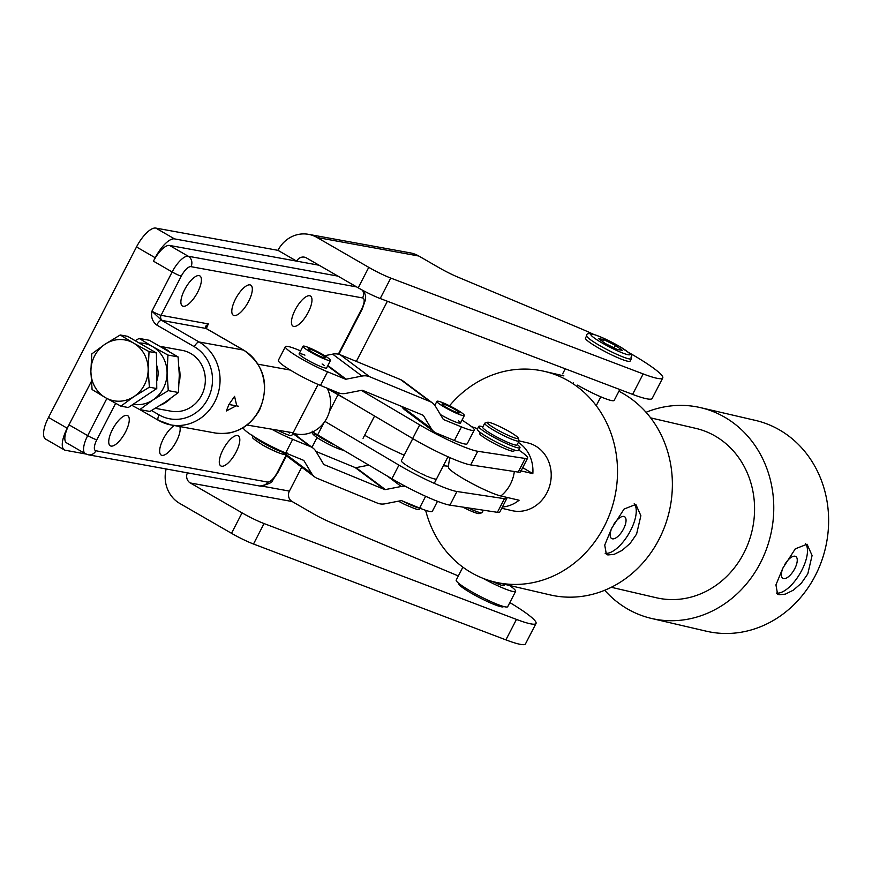 <?xml version="1.0" encoding="UTF-8"?>
<svg xmlns="http://www.w3.org/2000/svg" width="872" height="872" viewBox="0 0 872 872"><rect width="100%" height="100%" fill="white"/><g stroke="black" fill="none" stroke-linecap="round" stroke-linejoin="round"><path stroke-width="1.31" d="M184.602 289.755A17.396 6.322 -60 0 1 199.852 275.879A17.396 6.322 -60 0 1 197.693 292.131A17.396 6.322 -60 0 1 182.455 306.007A17.396 6.322 -60 0 1 184.602 289.755M235.516 299.031A17.396 6.322 -60 0 1 250.755 285.155A17.396 6.322 -60 0 1 248.607 301.418A17.396 6.322 -60 0 1 233.369 315.283A17.396 6.322 -60 0 1 235.516 299.031M295.161 309.898A17.396 6.322 -60 0 1 310.399 296.022A17.396 6.322 -60 0 1 308.252 312.285A17.396 6.322 -60 0 1 293.003 326.15A17.396 6.322 -60 0 1 295.161 309.898M223.003 449.69A17.396 6.322 -60 0 1 238.241 435.826A17.396 6.322 -60 0 1 236.094 452.078A17.396 6.322 -60 0 1 220.856 465.942A17.396 6.322 -60 0 1 223.003 449.69M179.828 426.55A17.396 6.322 -60 0 1 176.46 441.21A17.396 6.322 -60 0 1 161.211 455.075A17.396 6.322 -60 0 1 163.358 438.823A17.396 6.322 -60 0 1 174.4 425.558M112.455 429.547A17.396 6.322 -60 0 1 127.694 415.672A17.396 6.322 -60 0 1 125.546 431.934A17.396 6.322 -60 0 1 110.297 445.799A17.396 6.322 -60 0 1 112.455 429.547M337.965 276.13L169.528 245.435A19.326 7.02 120 0 0 161.81 249.49A19.326 7.02 120 0 0 153.45 261.164L155.216 257.752A23.184 8.426 -60 0 1 165.233 243.746A23.184 8.426 -60 0 1 174.498 238.884L319.087 265.23M68.986 424.817A19.326 7.02 120 0 0 64.888 437.264A19.326 7.02 120 0 0 66.588 442.878L85.303 453.691A19.326 7.02 120 0 1 83.603 448.066A19.326 7.02 120 0 1 87.691 435.629L68.986 424.817L91.309 381.565L67.22 428.228L48.505 417.426A23.184 8.426 120 0 0 43.6 432.359A23.184 8.426 120 0 0 45.638 439.107L64.354 449.908A23.184 8.426 -60 0 1 62.315 443.161A23.184 8.426 -60 0 1 67.22 428.228M206.533 328.733A5.799 2.104 120 0 0 206.326 328.559L208.343 323.915L205.443 326.39L206.065 328.472L243.495 350.075A44.45 41.06 100.3 0 1 259.115 409.993A44.45 41.06 100.3 0 1 234.296 431.651A44.45 41.06 100.3 0 1 215.286 433.013L170.923 424.926A44.45 41.06 -79.7 0 0 189.933 423.563A44.45 41.06 -79.7 0 0 214.752 401.905A44.45 41.06 -79.7 0 0 199.121 341.988A5.799 2.104 120 0 0 196.81 343.208A5.799 2.104 120 0 0 194.303 346.707A38.651 35.708 100.3 0 1 207.885 398.809A38.651 35.708 100.3 0 1 159.107 414.898L151.554 410.538M206.075 328.33L208.343 323.915L161.069 315.304A3.869 3.575 -79.7 0 0 162.432 320.515L206.065 328.472A5.799 2.104 120 0 1 206.315 328.559A5.799 2.104 120 0 0 206.315 328.559L243.746 350.163A5.799 2.104 120 0 0 243.495 350.075L199.121 341.988L161.571 320.307A5.799 2.104 120 0 0 159.26 321.528A5.799 2.104 120 0 0 156.753 325.027L194.303 346.707M160.633 346.446L182.248 350.381A30.923 28.569 100.3 0 1 201.65 395.201A30.923 28.569 100.3 0 1 171.163 411.224L155.347 408.336M228.693 404.445L238.623 406.254L228.693 404.445M226.349 410.876L229.009 404.412L234.568 396.346L236.683 405.545L226.382 410.974M345.803 399.027A30.923 3.706 -152.7 0 1 338.02 394.733L329.453 411.344M327.305 388.552L338.02 394.733M162.432 320.515A11.598 1.395 27.3 0 1 161.571 320.307L151.924 311.173C150.834 317.07 152.447 321.692 156.753 325.027M361.27 390.373L419.705 424.882A46.38 5.57 27.3 0 0 477.725 451.271L525.206 458.454A34.782 4.175 27.3 0 0 525.849 458.53A34.782 4.175 27.3 0 0 527.625 458.127A34.782 4.175 27.3 0 0 518.753 450.05M330.172 389.424A30.923 3.706 27.3 0 0 338.401 394.656L412.663 438.529A46.38 5.57 27.3 0 0 470.684 464.907L518.175 472.09A34.782 4.175 27.3 0 0 518.818 472.166A34.782 4.175 27.3 0 0 520.584 471.763L527.625 458.127M514.415 450.017L513.891 451.042A19.326 2.322 -152.7 0 1 512.9 451.26A19.326 2.322 -152.7 0 1 493.236 442.965A19.326 2.322 -152.7 0 1 479.546 433.308A19.326 2.322 -152.7 0 1 480.527 433.09M477.54 428.773A34.782 4.175 27.3 0 0 471.578 426.702M324.885 421.372L398.94 465.125A46.38 5.57 27.3 0 0 456.961 491.503L504.441 498.686A34.782 4.175 27.3 0 0 505.084 498.762A34.782 4.175 27.3 0 0 506.861 498.359A34.782 4.175 27.3 0 0 506.643 497.334M312.71 431.869A30.923 3.706 27.3 0 0 317.637 434.888L391.899 478.761A46.38 5.57 27.3 0 0 449.919 505.139L497.4 512.322A34.782 4.175 27.3 0 0 498.043 512.398A34.782 4.175 27.3 0 0 499.82 511.995L506.861 498.359M448.524 466.335A34.782 4.175 27.3 0 0 446.813 466.051L443.347 465.757M404.216 455.184A57.977 6.954 -152.7 0 1 364.638 435.248M168.688 351.1A30.923 28.569 -79.7 0 0 165.451 348.909A30.923 28.569 -79.7 0 0 162.083 347.263M327.12 388.171A30.923 28.569 100.3 0 1 325.005 421.198A30.923 28.569 100.3 0 1 296.382 434.038L292.818 433.384M160.797 405.022A30.923 28.569 -79.7 0 0 170.705 398.362M179.142 382.95A30.923 28.569 -79.7 0 0 179.022 367.286M247.049 425.046L292.185 432.621M285.395 346.664L278.353 360.31A30.923 3.706 27.3 0 0 291.793 370.96A30.923 3.706 27.3 0 0 320.504 385.457L327.545 371.81A30.923 3.706 -152.7 0 1 298.824 357.324A30.923 3.706 -152.7 0 1 285.395 346.664A30.923 3.706 -152.7 0 1 286.016 346.326A30.923 3.706 -152.7 0 1 298.191 349.89L300.611 350.882M330.477 360.441A15.456 1.853 27.3 0 0 319.937 352.942A15.456 1.853 27.3 0 0 304.099 346.119A15.456 1.853 27.3 0 0 302.998 346.26A15.456 1.853 27.3 0 0 313.538 353.749A15.456 1.853 27.3 0 0 329.376 360.583A15.456 1.853 27.3 0 0 330.477 360.441L326.608 367.94A15.456 1.853 -152.7 0 1 316.274 364.594A15.456 1.853 -152.7 0 1 301.222 356.059A15.456 1.853 -152.7 0 1 299.129 353.76A15.456 1.853 -152.7 0 1 304.938 355.133M458.41 420.718A15.456 1.853 -152.7 0 1 460.503 423.018A15.456 1.853 -152.7 0 1 440.382 414.538M322.117 363.995A15.456 1.853 -152.7 0 1 324.504 365.641M327.545 371.81L345.301 379.113A1.929 1.559 126.8 0 0 346.14 379.189L361.989 376.072A17.396 14.007 -53.2 0 1 369.597 376.715L429.951 401.534A17.396 14.007 -53.2 0 1 432.436 402.94A17.396 14.007 -53.2 0 1 435.444 406.287L443.085 419.061A1.929 1.559 126.8 0 0 443.695 419.596L461.452 426.899L454.41 440.534A30.923 3.706 27.3 0 0 467.207 443.75L474.248 430.114A30.923 3.706 -152.7 0 1 461.452 426.899M432.436 402.94L403.082 381.02A17.396 14.007 126.8 0 0 400.597 379.603L340.243 354.784A17.396 14.007 126.8 0 0 332.635 354.141L324.722 355.7M401.763 406.472L401.807 406.548A17.396 14.007 126.8 0 0 404.815 409.895L434.169 431.825A17.396 14.007 -53.2 0 1 431.171 428.479L423.52 415.704A1.929 1.559 126.8 0 0 422.909 415.17L362.567 390.351A1.929 1.559 126.8 0 0 361.717 390.285L345.868 393.392A17.396 14.007 -53.2 0 1 338.26 392.749L320.504 385.457M454.41 440.534L436.654 433.231A17.396 14.007 -53.2 0 1 434.169 431.825M461.986 420.162A30.923 3.706 -152.7 0 1 474.248 430.114M318.095 384.432L291.76 435.455A15.456 1.853 -152.7 0 1 278.8 430.833M288.294 432.185A15.456 1.853 -152.7 0 1 289.668 433.144M425.634 496.288L419.563 508.038A30.923 3.706 27.3 0 0 432.359 511.265L437.493 501.302M419.563 508.038L401.818 500.746A1.929 1.559 126.8 0 0 400.967 500.67L385.119 503.787A17.396 14.007 -53.2 0 1 377.511 503.144L317.157 478.325A17.396 14.007 -53.2 0 1 314.672 476.908A17.396 14.007 -53.2 0 1 311.675 473.572L304.023 460.798A1.929 1.559 126.8 0 0 303.412 460.263L285.656 452.96L292.698 439.325A30.923 3.706 -152.7 0 1 272.62 429.711M284.555 454.367A17.396 14.007 126.8 0 0 285.308 454.977L314.672 476.908M368.834 465.136L356.038 467.643A1.929 1.559 -53.2 0 1 355.187 467.577L315.98 451.445M292.698 439.325L310.454 446.628A17.396 14.007 -53.2 0 1 312.939 448.034A17.396 14.007 -53.2 0 1 315.937 451.38L323.588 464.155A1.929 1.559 126.8 0 0 324.199 464.678L384.552 489.508A1.929 1.559 126.8 0 0 385.391 489.574L401.24 486.467A17.396 14.007 -53.2 0 1 405.273 486.238M243.746 427.345L243.506 427.814A30.923 3.706 27.3 0 0 256.946 438.474A30.923 3.706 27.3 0 0 285.656 452.96M482.151 512.474A19.326 2.322 -152.7 0 1 482.118 512.583A19.326 2.322 -152.7 0 1 482.053 512.671A19.326 2.322 -152.7 0 1 481.867 512.769A19.326 2.322 -152.7 0 1 468.155 507.896M482.783 427.084A19.326 2.322 27.3 0 0 482.707 427.171A19.326 2.322 27.3 0 0 498.413 437.886A19.326 2.322 27.3 0 0 516.987 444.993A19.326 2.322 27.3 0 0 517.052 444.894A19.326 2.322 27.3 0 0 517.085 444.796M487.557 422.266L484.985 423.073A19.326 2.322 27.3 0 0 484.799 423.16A19.326 2.322 27.3 0 0 484.734 423.247A19.326 2.322 27.3 0 0 500.43 433.962A19.326 2.322 27.3 0 0 519.004 441.069A19.326 2.322 27.3 0 0 519.08 440.981A19.326 2.322 27.3 0 0 519.08 440.665L518.24 438.104A17.396 2.082 -152.7 0 1 518.175 438.463A17.396 2.082 -152.7 0 1 501.095 431.88A17.396 2.082 -152.7 0 1 487.394 422.353A17.396 2.082 -152.7 0 1 487.557 422.266A17.396 2.082 -152.7 0 1 503.744 428.555A17.396 2.082 -152.7 0 1 518.24 438.104M462.727 507.079A17.396 2.082 27.3 0 0 479.295 513.564L481.867 512.769M462.879 567.16L456.198 580.098A28.983 3.477 27.3 0 0 472.417 592.186A28.983 3.477 27.3 0 0 507.711 606.694L515.635 591.347A28.983 3.477 27.3 0 0 509.499 585.461M503.885 584.611A16.23 1.951 -152.7 0 1 504.299 585.494A16.23 1.951 -152.7 0 1 492.135 581.362M482.903 578.278A28.983 3.477 27.3 0 0 515.635 591.347M577.515 385.13A28.983 3.477 27.3 0 0 614.182 400.412L619.807 389.522M503.482 606.454L503.406 606.618A25.125 3.019 -152.7 0 1 471.621 593.374A25.125 3.019 -152.7 0 1 458.748 583.575L458.836 583.412M509.837 602.574A61.836 7.423 -152.7 0 1 536.029 623.458A61.836 7.423 -152.7 0 1 516.464 619.414L264.053 523.56A23.184 2.78 -152.7 0 1 253.48 518.905A23.184 2.78 -152.7 0 1 242.056 512.856L190.292 482.968A7.728 7.139 100.3 0 1 187.425 472.842M166.149 468.973A30.923 28.569 100.3 0 0 179.73 503.427L231.505 533.315A23.184 2.78 27.3 0 0 242.917 539.365A23.184 2.78 27.3 0 0 253.501 544.019L505.902 639.874A61.836 7.423 27.3 0 0 525.467 643.918L536.029 623.458M301.712 467.239L289.395 491.1A7.728 7.139 100.3 0 0 292.12 501.52L312.198 513.107A23.184 2.78 27.3 0 0 321.823 518.284A23.184 2.78 27.3 0 0 331.24 522.644L453.549 573.939A61.836 7.423 -152.7 0 1 458.323 575.978M631.339 358.741L630.107 361.128A25.125 3.019 -152.7 0 1 598.334 347.884A25.125 3.019 -152.7 0 1 585.461 338.085L586.692 335.698A25.125 3.019 27.3 0 0 599.565 345.497A25.125 3.019 27.3 0 0 631.339 358.741C629.453 353.803 638.413 358.904 618.858 346.053C594.769 332.919 586.071 331.567 586.692 335.698M369.63 293.875A23.184 2.78 27.3 0 0 380.203 298.529L390.765 278.07A23.184 2.78 -152.7 0 1 380.192 273.416A23.184 2.78 -152.7 0 1 368.769 267.355L358.207 287.815A23.184 2.78 27.3 0 0 369.63 293.875M174.498 238.884L155.794 228.083A23.184 8.426 120 0 0 146.529 232.944A23.184 8.426 120 0 0 136.501 246.95L48.505 417.426M418.822 256.03L317.005 237.467A30.923 28.569 -79.7 0 0 308.47 234.328L410.287 252.88A30.923 28.569 -79.7 0 1 418.822 256.03L438.899 267.617A23.184 2.78 27.3 0 0 448.524 272.783A23.184 2.78 27.3 0 0 457.953 277.143L580.262 328.439A61.836 7.423 27.3 0 1 593.494 334.314M387.386 301.254L356.343 361.4M85.947 454.029L65.389 450.279A23.184 8.426 -60 0 1 64.354 449.908M317.027 437.57L311.991 447.325M155.794 228.083L277.972 250.34L296.687 261.142A7.728 7.139 -79.7 0 1 304.306 257.142A7.728 7.139 -79.7 0 1 306.443 257.927L358.207 287.815M317.005 237.467L368.769 267.355M308.47 234.328A30.923 28.569 -79.7 0 0 277.972 250.34M390.765 278.07L643.165 373.925A61.836 7.423 27.3 0 0 662.742 377.968A61.836 7.423 27.3 0 0 628.527 352.397M662.742 377.968L652.18 398.428A61.836 7.423 -152.7 0 1 632.614 394.384L380.203 298.529M464.307 415.094A15.456 1.853 27.3 0 0 450.225 406.134A15.456 1.853 27.3 0 0 436.905 401.338A15.456 1.853 27.3 0 0 436.981 401.763A15.456 1.853 27.3 0 0 451.053 410.723A15.456 1.853 27.3 0 0 464.384 415.519A15.456 1.853 27.3 0 0 464.307 415.094M451.685 410.254A9.657 1.155 -152.7 0 1 442.06 403.998A9.657 1.155 -152.7 0 1 449.592 406.603A9.657 1.155 -152.7 0 1 459.228 412.859A9.657 1.155 -152.7 0 1 451.685 410.254M320.144 353.879A9.657 1.155 -152.7 0 1 325.321 357.782A9.657 1.155 -152.7 0 1 313.321 352.811A9.657 1.155 -152.7 0 1 308.154 348.92A9.657 1.155 -152.7 0 1 320.144 353.879M420.675 473.322A19.805 2.376 27.3 0 0 420.882 473.431A19.805 2.376 27.3 0 0 422.658 474.281M423.781 474.804A19.805 2.376 27.3 0 0 425.678 475.676M426.735 476.134A19.805 2.376 27.3 0 0 428.479 476.875M429.438 477.257A19.805 2.376 27.3 0 0 430.975 477.845M431.803 478.139A19.805 2.376 27.3 0 0 433.09 478.554M433.755 478.75A19.805 2.376 27.3 0 0 434.747 478.99M435.226 479.077A19.805 2.376 27.3 0 0 435.902 479.131M401.796 461.713A19.805 2.376 27.3 0 0 402.373 462.302M402.799 462.672A19.805 2.376 27.3 0 0 403.703 463.403M404.314 463.86A19.805 2.376 27.3 0 0 405.524 464.722M406.308 465.245A19.805 2.376 27.3 0 0 407.78 466.204M408.706 466.771A19.805 2.376 27.3 0 0 410.396 467.795M411.431 468.395A19.805 2.376 27.3 0 0 413.284 469.452M414.396 470.063A19.805 2.376 27.3 0 0 416.358 471.12M417.514 471.73A19.805 2.376 27.3 0 0 419.519 472.755M134.092 396.498L120.881 406.167L105.447 397.654L92.083 389.533L90.873 371.548L91.756 353.934L104.956 344.266L120.238 334.979L133.601 343.11A30.923 28.569 -79.7 0 0 119.235 339.557A30.923 28.569 -79.7 0 0 104.956 344.266A30.923 28.569 -79.7 0 0 90.873 371.548A30.923 28.569 -79.7 0 0 105.447 397.654A30.923 28.569 -79.7 0 0 119.802 401.207A30.923 28.569 -79.7 0 0 134.092 396.498A30.923 28.569 -79.7 0 0 148.164 369.216A30.923 28.569 -79.7 0 0 133.601 343.11L149.047 351.612L148.164 369.216L149.363 387.201L134.092 396.498M120.238 334.979L127.628 336.33L156.437 352.964L156.764 388.552L128.282 407.507L120.881 406.167M156.764 388.552L149.363 387.201M156.437 352.964L149.047 351.612M133.122 404.292A30.923 28.569 -79.7 0 0 152.992 399.943A30.923 28.569 -79.7 0 0 163.38 388.236A30.923 28.569 -79.7 0 0 167.075 372.66L168.274 390.645L178.422 392.498L179.294 374.895L178.095 356.899L149.286 340.276L139.149 338.423L152.513 346.555A30.923 28.569 -79.7 0 0 139.16 342.979M156.698 381.14A21.233 19.62 -79.7 0 0 156.546 365.03M167.075 372.66A30.923 28.569 -79.7 0 0 152.513 346.555L167.958 355.057L167.075 372.66M168.274 390.645L152.992 399.943L139.793 409.611L131.694 405.24M135.193 340.69L139.149 338.423M167.958 355.057L178.095 356.899M139.793 409.611L149.94 411.453L165.211 402.166L178.422 392.498M517.238 444.557A23.184 2.78 -152.7 0 1 519.963 447.696L518.557 450.421A23.184 2.78 -152.7 0 1 506.251 446.856A23.184 2.78 -152.7 0 1 477.344 429.155L478.75 426.419A23.184 2.78 -152.7 0 1 482.892 426.833M519.963 447.696A23.184 2.78 -152.7 0 1 507.668 444.131A23.184 2.78 -152.7 0 1 478.75 426.419M615.469 345.41L622.303 350.348L617.256 349.432L605.386 343.579L598.552 338.63L603.588 339.546L615.469 345.41L614.171 347.906M603.588 339.546L602.563 341.53M646.043 412.293A108.215 97.097 103.1 0 1 700.565 407.649A108.215 97.097 103.1 0 1 760.428 562.854A108.215 97.097 103.1 0 1 651.58 618.466A108.215 97.097 103.1 0 1 604.699 590.268M700.565 407.649L755.414 420.391A108.215 97.097 103.1 0 1 815.287 575.607A108.215 97.097 103.1 0 1 706.429 631.219L651.58 618.466M807.799 573.863L801.346 583.194L793.291 590.202L785.312 594.148L779.056 594.726L777.584 594.137L775.938 584.872L782.871 568.075L795.308 548.815L807.047 544.226L812.083 555.497L807.799 573.863M650.654 417.873L695.747 428.359A86.96 78.022 103.1 0 1 743.86 553.077A86.96 78.022 103.1 0 1 656.387 597.767L611.283 587.281M449.516 405.785A108.215 97.097 103.1 0 1 544.313 371.341A108.215 97.097 103.1 0 1 604.187 526.546A108.215 97.097 103.1 0 1 495.329 582.169A108.215 97.097 103.1 0 1 425.645 510.338M618.902 391.266A108.215 97.097 103.1 0 1 659.036 539.299A108.215 97.097 103.1 0 1 550.178 594.911L495.329 582.169M636.593 534.078L630.129 543.409L622.085 550.417L614.095 554.363L607.849 554.941L606.378 554.352L604.732 545.087L611.664 528.29L624.101 509.03L635.841 504.441L640.876 515.723L636.593 534.078M450.105 457.702A34.782 34.782 0 0 0 448.481 467.392A31.348 3.761 27.3 0 0 462.912 478.423A31.348 3.761 27.3 0 0 500.822 495.983L519.113 500.234A34.782 31.207 103.1 0 1 502.392 507.014M519.113 440.883L527.691 442.878A34.782 31.207 103.1 0 1 546.94 492.756A34.782 31.207 103.1 0 1 511.951 510.632L501.749 508.267M783.492 566.887A12.677 5.385 120.6 0 0 782.871 578.332A12.677 5.385 120.6 0 0 794.763 568.675A12.677 5.385 120.6 0 0 795.755 556.489A12.677 5.385 120.6 0 0 784.767 564.522M776.342 593.036A28.983 12.317 120.6 0 0 801.782 570.31A28.983 12.317 120.6 0 0 805.379 543.561M612.275 527.102A12.677 5.385 120.6 0 0 611.654 538.547A12.677 5.385 120.6 0 0 623.556 528.901A12.677 5.385 120.6 0 0 624.548 516.715A12.677 5.385 120.6 0 0 613.561 524.737M605.135 553.251A28.983 12.317 120.6 0 0 630.565 530.525A28.983 12.317 120.6 0 0 634.173 503.776M518.339 442.409A34.782 31.207 103.1 0 1 532.836 473.638L519.636 470.564M522.71 467.654L532.836 473.638M181.311 276.097A11.598 4.207 -60 0 1 190.957 266.658A7.728 7.139 -79.7 0 0 191.611 260.783A7.728 7.139 -79.7 0 0 188.232 256.237A19.326 7.02 120 0 0 180.515 260.292A19.326 7.02 120 0 0 172.166 271.966L151.924 311.173A7.728 0.926 -152.7 0 0 157.189 313.876A7.728 0.926 -152.7 0 0 161.069 315.304L181.311 276.097A7.728 0.926 -152.7 0 1 177.43 274.669A7.728 0.926 -152.7 0 1 172.166 271.966L153.45 261.164M356.681 286.932L188.232 256.237L169.528 245.435M190.957 266.658L362.599 297.941A7.728 7.139 -79.7 0 0 363.264 292.065A7.728 7.139 -79.7 0 0 362.523 290.223M286.474 455.849L277.841 472.57L272.718 480.134C273.056 482.194 268.805 484.167 259.943 486.064A7.728 7.139 -79.7 0 0 263.246 485.824A7.728 7.139 -79.7 0 0 267.562 482.053L95.92 450.78A11.598 4.207 -60 0 1 96.836 439.761L115.627 403.344M259.943 486.064L88.301 454.781A7.728 7.139 -79.7 0 0 91.604 454.552A7.728 7.139 -79.7 0 0 95.92 450.78M362.599 297.941A11.598 4.207 -60 0 1 361.684 308.961A7.728 0.926 27.3 0 0 362.316 308.906L338.87 354.315M361.684 308.961L338.336 354.185M106.864 398.471L87.691 435.629A7.728 0.926 27.3 0 0 92.955 438.322A7.728 0.926 27.3 0 0 96.836 439.761M297.069 434.158L296.306 435.618M286.038 455.522L277.209 472.624A11.598 4.207 -60 0 1 267.562 482.053M277.841 472.57A7.728 0.926 -152.7 0 1 277.209 472.624M139.869 409.622L158.388 420.315L170.923 424.926A44.45 41.06 -79.7 0 1 158.65 420.413A5.799 2.104 -60 0 1 158.388 420.315A5.799 2.104 -60 0 1 157.876 418.636A5.799 2.104 -60 0 1 159.107 414.898M525.206 458.454L518.175 472.09M477.725 451.271L470.684 464.907M419.705 424.882L412.663 438.529M339.208 393.098L338.401 394.656M504.441 498.686L497.4 512.322M456.961 491.503L449.919 505.139M398.94 465.125L391.899 478.761M323.915 422.724L317.637 434.888M345.301 379.113L327.643 365.924M429.951 401.534L400.597 379.603M369.597 376.715L340.243 354.784M361.989 376.072L332.635 354.141M346.14 379.189L327.85 365.521M423.52 415.704L422.702 415.083M431.171 428.479L401.807 406.548M310.454 446.628L292.796 433.439M304.023 460.798L303.194 460.176M311.675 473.572L285.678 454.159M401.24 486.467L387.244 476.014M385.391 489.574L356.038 467.643M384.552 489.508L355.187 467.577M242.056 512.856L231.505 533.315M262.45 486.184L289.395 491.1M136.501 246.95L155.216 257.752M253.501 544.019L264.053 523.56M292.12 501.52L190.292 482.968M516.464 619.414L505.902 639.874M632.614 394.384L643.165 373.925M334.75 445.003A19.326 2.322 -152.7 0 1 323.501 439.216A19.326 2.322 -152.7 0 1 313.179 432.163M314.836 434.125A17.004 2.038 27.3 0 0 323.218 441.363A17.004 2.038 27.3 0 0 342.914 450.072M419.955 508.202A19.326 2.322 -152.7 0 1 405.927 502.773A19.326 2.322 -152.7 0 1 402.275 500.931M286.049 453.124A19.326 2.322 -152.7 0 1 285.722 453.08A19.326 2.322 -152.7 0 1 263.104 442.976A19.326 2.322 -152.7 0 1 253.174 436.153M262.864 445.156A17.004 2.038 27.3 0 0 279.465 453.102A17.004 2.038 27.3 0 0 282.888 452.328M602.138 342.979A22.029 2.649 -152.7 0 1 592.655 334.227A22.029 2.649 -152.7 0 1 618.717 345.999A22.029 2.649 -152.7 0 1 628.2 354.751A22.029 2.649 -152.7 0 1 602.138 342.979M514.338 471.512A34.782 31.207 103.1 0 1 510.371 484.265A34.782 31.207 103.1 0 1 500.822 495.983M297.625 434.234L296.742 435.935M243.746 350.163C264.467 365.172 269.742 385.108 259.584 409.949C249.327 427.651 234.557 435.335 215.286 433.013M363.057 438.311L374.568 416.02M88.301 454.781L85.303 453.691M362.316 308.906L365.466 299.728L365.641 296.393L364.038 291.03M290.322 370.077L258.134 364.213M312.939 448.034L293.493 433.515M479.546 433.308L480.069 432.294M482.707 427.171L484.734 423.247M517.052 444.894L519.08 440.981M482.118 512.583L483.35 510.196M565.252 368.802L562.669 373.816M312.754 431.193C310.748 432.141 312.568 434.539 318.236 438.376C327.796 444.349 336.276 448.339 343.666 450.334L343.797 450.344M434.823 405.36L436.905 401.338M398.406 501.171L404.652 504.419C422.822 512.245 417.841 509.357 421.002 507.984M460.503 423.018L464.384 415.519M299.129 353.76L302.998 346.26M287.095 452.906C286.714 455.914 282.386 455.424 262.766 445.123C248.553 435.891 253.251 438.126 252.749 435.183M447.979 456.765L434.256 483.361M412.783 438.594L401.36 460.721M573.34 382.634L572.839 383.615M600.819 396.815L596.23 405.698M503.34 585.668L504.103 584.207M544.313 371.341L563.901 375.897"/></g></svg>
